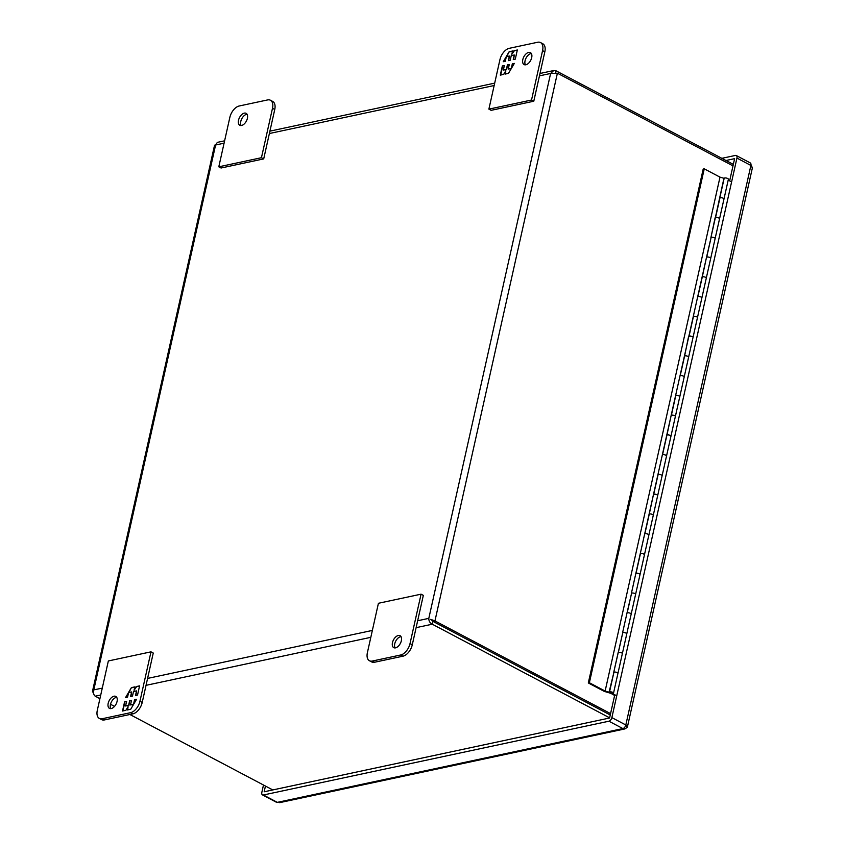 <?xml version="1.0" encoding="UTF-8"?>
<svg xmlns="http://www.w3.org/2000/svg" width="845" height="845" viewBox="0 0 845 845"><rect width="100%" height="100%" fill="white"/><g stroke="black" fill="none" stroke-linecap="round" stroke-linejoin="round"><path stroke-width="1.27" d="M267.59 99.932L239.156 106.005A10.827 6.179 -62.2 0 0 229.84 117.402L218.802 166.814L261.443 157.709L272.491 108.297A10.827 6.179 -62.2 0 0 270.432 100.238A10.827 6.179 -62.2 0 0 267.59 99.932M247.395 118.353A6.771 3.866 117.8 0 1 239.8 125.292A6.771 3.866 117.8 0 1 239.536 117.508A6.771 3.866 117.8 0 1 246.117 113.325A6.771 3.866 117.8 0 1 247.395 118.353M261.443 157.709L263.703 158.902L274.752 109.491A10.827 6.179 -62.2 0 0 272.703 101.432L270.432 100.238M218.802 166.814L221.063 168.007L263.703 158.902M247.067 114.255A6.771 3.866 -62.2 0 0 241.807 118.701A6.771 3.866 -62.2 0 0 241.11 125.546M416.12 627.655L432.27 624.212L432.904 621.36L431.077 619.565L432.904 621.36L610.259 714.976L432.915 621.36L434.953 620.917L610.565 713.613M430.696 619.364L434.953 620.917L557.394 73.188L732.995 165.873M555.503 72.871L555.978 70.769L733.333 164.384M557.394 73.188L550.613 73.462L428.806 618.36C428.774 620.99 429.925 622.945 432.27 624.212L609.625 717.827M93.615 693.618L92.496 691.273L93.795 689.911C93.077 692.678 93.541 694.77 95.21 696.185L99.911 698.667M110.505 704.265L114.529 706.388M129.898 714.5L272.808 789.938M224.612 140.819L217.355 142.372L215.591 145.013L214.556 145.192L92.496 691.273M539.459 75.849L550.613 73.462L553.686 70.547L555.978 70.769M610.903 693.344L614.621 695.467M612.826 693.565L612.783 693.724A2.493 0.877 12.6 0 1 610.872 693.491M618.667 652.351A2.165 0.76 12.6 0 1 621.075 652.625A2.165 0.76 12.6 0 1 622.353 653.66A2.165 0.76 -167.4 0 0 620.399 652.435A2.165 0.76 -167.4 0 0 618.117 652.71L613.702 672.504A2.165 0.76 12.6 0 1 613.702 672.472A2.165 0.76 12.6 0 1 614.241 672.124M627.497 612.826A2.165 0.76 12.6 0 1 629.905 613.1A2.165 0.76 12.6 0 1 631.183 614.125A2.165 0.76 -167.4 0 0 629.24 612.91A2.165 0.76 -167.4 0 0 626.958 613.185L622.533 632.968A2.165 0.76 12.6 0 1 622.533 632.947A2.165 0.76 12.6 0 1 623.082 632.588M636.338 573.29A2.165 0.76 12.6 0 1 638.746 573.565A2.165 0.76 12.6 0 1 640.024 574.589A2.165 0.76 -167.4 0 0 638.07 573.375A2.165 0.76 -167.4 0 0 635.789 573.649L631.373 593.443A2.165 0.76 12.6 0 1 631.373 593.412A2.165 0.76 12.6 0 1 631.912 593.053M645.168 533.755A2.165 0.76 12.6 0 1 647.587 534.029A2.165 0.76 12.6 0 1 648.854 535.065A2.165 0.76 -167.4 0 0 646.911 533.839A2.165 0.76 -167.4 0 0 644.629 534.114L649.044 514.373A2.165 0.76 12.6 0 1 649.044 514.351A2.165 0.76 12.6 0 1 649.594 513.992M640.362 553.971L640.204 553.908A2.165 0.76 12.6 0 1 640.214 553.887A2.165 0.76 12.6 0 1 640.753 553.528M654.009 494.23A2.165 0.76 12.6 0 1 656.417 494.505A2.165 0.76 12.6 0 1 657.695 495.529A2.165 0.76 -167.4 0 0 655.741 494.314A2.165 0.76 -167.4 0 0 653.46 494.589L649.192 514.436M662.839 454.695A2.165 0.76 12.6 0 1 665.258 454.969A2.165 0.76 12.6 0 1 666.525 455.994A2.165 0.76 -167.4 0 0 664.582 454.779A2.165 0.76 -167.4 0 0 662.3 455.054L666.716 435.312A2.165 0.76 12.6 0 1 666.716 435.291A2.165 0.76 12.6 0 1 667.265 434.932M658.033 474.911L657.875 474.848A2.165 0.76 12.6 0 1 657.885 474.816A2.165 0.76 12.6 0 1 658.424 474.467M671.68 415.17A2.165 0.76 12.6 0 1 674.088 415.444A2.165 0.76 12.6 0 1 675.366 416.469A2.165 0.76 -167.4 0 0 673.412 415.254A2.165 0.76 -167.4 0 0 671.141 415.529L666.863 435.376M680.521 375.634A2.165 0.76 12.6 0 1 682.929 375.909A2.165 0.76 12.6 0 1 684.207 376.933A2.165 0.76 -167.4 0 0 682.253 375.719A2.165 0.76 -167.4 0 0 679.971 375.993L684.387 356.252A2.165 0.76 12.6 0 1 684.387 356.231A2.165 0.76 12.6 0 1 684.936 355.872M675.704 395.851L675.556 395.787A2.165 0.76 12.6 0 1 675.556 395.756A2.165 0.76 12.6 0 1 676.095 395.397M689.351 336.099A2.165 0.76 12.6 0 1 691.759 336.373A2.165 0.76 12.6 0 1 693.037 337.408A2.165 0.76 -167.4 0 0 691.094 336.183A2.165 0.76 -167.4 0 0 688.812 336.458L684.387 356.231M698.192 296.574A2.165 0.76 12.6 0 1 700.6 296.849A2.165 0.76 12.6 0 1 701.878 297.873A2.165 0.76 -167.4 0 0 699.924 296.658A2.165 0.76 -167.4 0 0 697.643 296.933L702.058 277.192A2.165 0.76 12.6 0 1 702.068 277.16A2.165 0.76 12.6 0 1 702.607 276.811M693.375 316.78L693.227 316.717A2.165 0.76 12.6 0 1 693.227 316.695A2.165 0.76 12.6 0 1 693.766 316.336M707.022 257.038A2.165 0.76 12.6 0 1 709.441 257.313A2.165 0.76 12.6 0 1 710.708 258.338A2.165 0.76 -167.4 0 0 708.765 257.123A2.165 0.76 -167.4 0 0 706.483 257.398L702.216 277.255M715.863 217.514A2.165 0.76 12.6 0 1 718.271 217.788A2.165 0.76 12.6 0 1 719.549 218.813A2.165 0.76 -167.4 0 0 717.595 217.587A2.165 0.76 -167.4 0 0 715.314 217.862L710.898 237.635A2.165 0.76 12.6 0 1 710.898 237.635A2.165 0.76 12.6 0 1 711.448 237.276M723.975 199.008L728.379 179.277A2.165 0.76 -167.4 0 0 726.436 178.063A2.165 0.76 -167.4 0 0 724.154 178.337L719.739 198.1A2.165 0.76 12.6 0 1 720.278 197.741M731.612 181.907L728.2 180.101M616.744 695.805L612.783 693.724M724.08 178.675A2.377 0.845 -167.4 0 1 723.943 178.295L719.993 177.133L704.244 168.831L703.188 169.053L588.31 682.961L604.323 691.411L611.463 693.513A2.165 0.76 12.6 0 0 613.512 693.185L617.927 673.423A2.165 0.76 -167.4 0 0 616.385 672.303A2.165 0.76 -167.4 0 0 613.924 672.229L609.509 691.992A2.165 0.76 12.6 0 1 611.97 692.076A2.165 0.76 12.6 0 1 613.512 693.185M704.244 168.831L589.377 682.739L588.31 682.961M613.85 672.567L609.065 692.203A2.377 0.845 -167.4 0 0 609.752 693.006L609.752 693.006A2.377 0.845 12.6 0 1 609.065 692.213L605.126 691.052L589.377 682.739M719.993 177.133L605.126 691.052M622.68 633.032L613.702 672.472M631.521 593.507L626.958 613.153M644.619 534.146L631.373 593.412M662.3 455.075L653.47 494.557M679.971 376.014L671.141 415.497M684.534 356.315L688.601 336.426A2.377 0.845 -167.4 0 0 688.738 336.806M697.643 296.954L688.812 336.437M711.046 237.72L706.494 257.376M710.898 237.656L715.102 217.83A2.377 0.845 -167.4 0 0 715.24 218.211M723.943 178.295L715.324 217.841M706.304 278.068L710.708 258.348A2.165 0.76 12.6 0 1 710.698 258.38L723.964 199.05A2.165 0.76 -167.4 0 0 722.422 197.931A2.165 0.76 -167.4 0 0 719.961 197.857L715.535 217.619M715.134 238.575A2.165 0.76 -167.4 0 0 713.581 237.466A2.165 0.76 -167.4 0 0 711.12 237.382L706.705 257.155M688.622 357.129L706.293 278.111A2.165 0.76 -167.4 0 0 704.751 276.991A2.165 0.76 -167.4 0 0 702.29 276.917L697.864 296.679M697.452 317.635A2.165 0.76 -167.4 0 0 695.91 316.526A2.165 0.76 -167.4 0 0 693.449 316.452L689.034 336.215M679.792 396.664L688.622 357.171A2.165 0.76 -167.4 0 0 687.08 356.051A2.165 0.76 -167.4 0 0 684.608 355.977L680.193 375.75M670.951 436.2L675.366 416.469A2.165 0.76 12.6 0 1 675.356 416.5L679.781 396.706A2.165 0.76 -167.4 0 0 678.239 395.587A2.165 0.76 -167.4 0 0 675.778 395.513L671.363 415.275M662.121 475.724L670.951 436.231A2.165 0.76 -167.4 0 0 669.409 435.122A2.165 0.76 -167.4 0 0 666.937 435.038L662.522 454.811M653.28 515.26L662.11 475.767A2.165 0.76 -167.4 0 0 660.568 474.647A2.165 0.76 -167.4 0 0 658.107 474.573L653.681 494.336M644.45 554.785L653.28 515.292A2.165 0.76 -167.4 0 0 651.727 514.183A2.165 0.76 -167.4 0 0 649.266 514.109L644.851 533.871M635.609 594.32L644.439 554.827A2.165 0.76 -167.4 0 0 642.897 553.707A2.165 0.76 -167.4 0 0 640.436 553.633L636.01 573.406M626.768 633.856L635.598 594.362A2.165 0.76 -167.4 0 0 634.056 593.243A2.165 0.76 -167.4 0 0 631.595 593.169L627.18 612.931M617.938 673.38L626.768 633.887A2.165 0.76 -167.4 0 0 625.226 632.778A2.165 0.76 -167.4 0 0 622.754 632.694L618.339 652.467M609.277 692.266L611.125 693.006M611.125 693.037L612.456 692.953L609.509 691.992M612.107 693.09L610.449 692.509L612.107 693.09M372.286 661.054L400.71 654.981A10.827 6.179 -62.2 0 0 410.026 643.584L421.074 594.172L378.423 603.277L367.385 652.689A10.827 6.179 -62.2 0 0 369.434 660.748A10.827 6.179 -62.2 0 0 372.286 661.054L374.546 662.248L402.97 656.185A10.827 6.179 -62.2 0 0 412.286 644.777L423.334 595.366L421.074 594.172M392.471 642.622A6.771 3.866 117.8 0 1 400.076 635.693A6.771 3.866 117.8 0 1 400.329 643.478A6.771 3.866 117.8 0 1 393.759 647.661A6.771 3.866 117.8 0 1 392.471 642.622M369.434 660.748L371.705 661.941A10.827 6.179 -62.2 0 0 374.546 662.248M401.026 636.634A6.771 3.866 -62.2 0 0 394.742 643.827A6.771 3.866 -62.2 0 0 395.069 647.925M540.515 42.556L542.786 43.75A10.827 6.179 117.8 0 1 544.835 51.809L533.786 101.22L491.146 110.336L488.885 109.132L499.923 59.72A10.827 6.179 117.8 0 1 509.239 48.323L537.673 42.25A10.827 6.179 117.8 0 1 540.515 42.556A10.827 6.179 117.8 0 1 542.574 50.615L531.526 100.027L488.885 109.132M531.368 53.541A6.771 3.866 -62.2 0 0 525.072 60.734A6.771 3.866 -62.2 0 0 525.4 64.833M533.786 101.22L531.526 100.027M522.812 59.541A6.771 3.866 117.8 0 1 530.406 52.612A6.771 3.866 117.8 0 1 530.671 60.396A6.771 3.866 117.8 0 1 524.09 64.579A6.771 3.866 117.8 0 1 522.812 59.541M515.281 59.15L517.33 49.982L513.95 50.7L511.806 54.365L512.556 51.006L509.144 51.735L503.282 61.717L505.299 61.284L506.324 56.699L509.366 56.045L508.341 60.639L510.222 60.238L511.246 55.643L514.288 54.999L513.264 59.583L515.281 59.15M502.342 65.942L500.293 75.12L503.673 74.392L505.817 70.737L505.067 74.096L508.479 73.367L514.341 63.386L512.323 63.819L511.288 68.403L508.246 69.047L509.281 64.463L507.401 64.864L506.377 69.448L503.335 70.103L504.359 65.519L502.342 65.942L504.307 65.762M513.95 50.7L517.277 50.225M513.633 59.509L514.288 54.999M508.711 60.555L509.366 56.045M503.757 61.611L506.134 57.555M506.683 56.626L509.144 51.735M509.461 51.894L512.503 51.249M514.267 50.869L511.806 54.365M500.662 75.036L502.659 66.111M506.377 69.448L503.335 70.103M506.694 69.617L507.401 64.864M507.718 65.033L509.218 64.706M511.246 68.646L508.246 69.047M511.795 67.706L512.323 63.819M512.63 63.977L514.183 63.65M505.437 74.022L505.817 70.737M150.991 651.844L153.251 653.048L142.213 702.459A10.827 6.179 117.8 0 1 132.887 713.856L104.463 719.929A10.827 6.179 117.8 0 1 101.622 719.623L99.351 718.43A10.827 6.179 117.8 0 1 97.302 710.37L108.35 660.959L150.991 651.844L139.943 701.265A10.827 6.179 117.8 0 1 130.626 712.662L102.203 718.736A10.827 6.179 117.8 0 1 99.351 718.43M116.726 697.347A6.771 3.866 -62.2 0 0 111.466 701.783A6.771 3.866 -62.2 0 0 110.769 708.638M117.064 701.445A6.771 3.866 117.8 0 1 109.459 708.374A6.771 3.866 117.8 0 1 109.206 700.589A6.771 3.866 117.8 0 1 115.776 696.407A6.771 3.866 117.8 0 1 117.064 701.445M124.585 701.836L122.536 711.004L125.926 710.286L128.07 706.621L127.31 709.98L130.721 709.251L136.584 699.269L134.566 699.702L133.542 704.286L130.5 704.941L131.524 700.347L129.644 700.748L128.62 705.332L125.578 705.987L126.602 701.403L124.585 701.836L126.549 701.646M137.534 695.044L139.583 685.865L136.203 686.594L134.059 690.249L134.809 686.89L131.398 687.619L125.535 697.6L127.553 697.167L128.577 692.583L131.619 691.939L130.595 696.523L132.475 696.122L133.499 691.537L136.541 690.883L135.517 695.467L137.534 695.044M122.905 710.92L124.902 701.994M128.62 705.332L125.578 705.987M128.936 705.501L129.644 700.748M129.961 700.917L131.471 700.6M133.499 704.529L130.5 704.941M134.049 703.589L134.566 699.702M134.883 699.871L136.425 699.533M127.679 709.906L128.07 706.621M136.203 686.594L139.531 686.108M135.887 695.393L136.541 690.883M130.964 696.438L131.619 691.939M126 697.505L128.387 693.449M128.936 692.509L131.398 687.619M131.704 687.788L134.746 687.133M136.51 686.753L134.059 690.249M265.446 786.051L264.168 791.776L609.583 718.007L614.78 694.77M729.647 180.862L734.611 158.659L725.971 160.508M263.482 785.016L261.844 792.367A3.412 1.944 -62.2 0 0 262.489 794.902A3.412 1.944 -62.2 0 0 263.387 794.997L608.928 721.207A3.412 1.944 -62.2 0 0 611.864 717.616L736.935 158.078A3.412 1.944 -62.2 0 0 736.291 155.533A3.412 1.944 -62.2 0 0 735.393 155.438L721.852 158.332M611.864 717.616L625.818 724.978C627.867 726.109 628.099 726.478 626.525 726.098M263.387 794.997L277.34 802.359L622.881 728.57L624.825 728.939C627.064 727.577 627.983 726.668 627.581 726.204L752.388 167.88L750.888 165.44L736.935 158.078M277.34 802.359L276.442 802.264A3.412 1.944 -62.2 0 0 277.34 802.359M272.491 108.297L274.752 109.491M95.21 696.185L100.735 695.012M146.037 685.337L370.818 637.331M102.277 688.094L93.795 689.911L215.591 145.013L224.073 143.196M269.375 133.521L494.156 85.525M428.806 618.36L417.662 620.748M372.36 630.423L147.579 678.419M412.286 644.777L410.026 643.584M400.71 654.981L402.97 656.185M542.574 50.615L544.835 51.809M104.463 719.929L102.203 718.736M132.887 713.856L130.626 712.662M142.213 702.459L139.943 701.265M752.388 167.88L750.244 162.905A3.412 1.944 -62.2 0 1 750.888 165.44L625.818 724.978A3.412 1.944 -62.2 0 1 622.881 728.57L608.928 721.207M553.686 70.547L539.997 73.462M494.695 83.137L269.914 131.144M622.533 632.947L626.958 613.185M640.214 553.887L644.629 534.114M649.044 514.351L653.46 494.589M657.885 474.816L662.3 455.054M666.716 435.291L671.141 415.529M675.556 395.756L679.971 375.993M693.227 316.695L697.643 296.933M702.068 277.16L706.483 257.398M624.825 728.939L279.621 802.655M262.489 794.902L276.442 802.264M736.291 155.533L750.244 162.905"/></g></svg>
